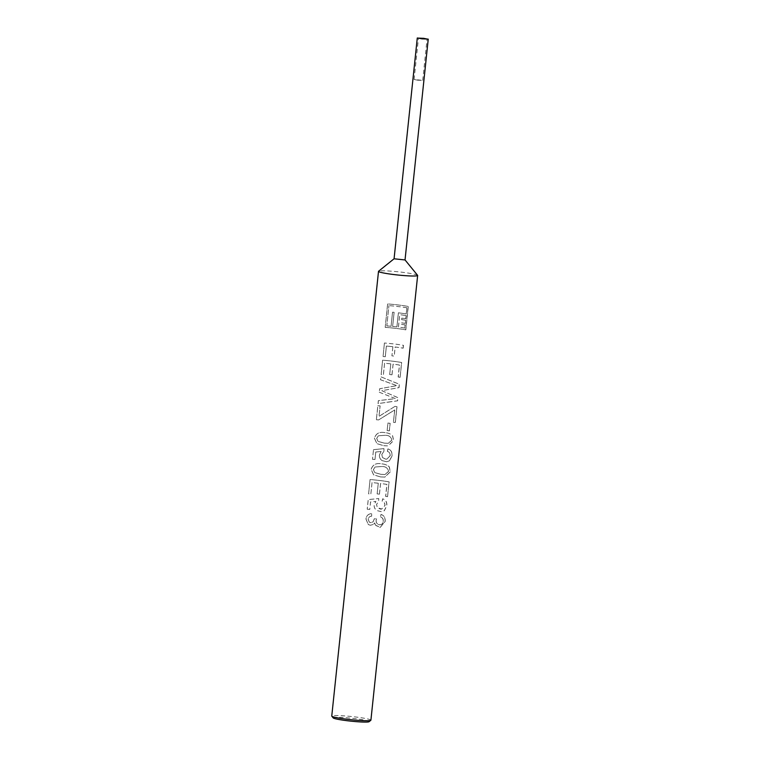 <?xml version="1.0" encoding="UTF-8"?>
<svg xmlns="http://www.w3.org/2000/svg" width="760" height="760" viewBox="0 0 760 760"><rect width="100%" height="100%" fill="white"/><g stroke="black" fill="none" stroke-linecap="round" stroke-linejoin="round"><path stroke-width="0.57" stroke-dasharray="3.8 2.85" d="M375.402 525.084L380.133 527.402L385.044 521.493C385.387 517.817 384.028 515.461 380.988 514.425L380.484 516.99C382.46 517.626 383.373 519.052 383.22 521.274C382.85 523.744 381.548 524.903 379.297 524.742C377.122 524.267 376.067 522.842 376.124 520.476L376.57 518.823L374.252 518.823L373.131 521.835L370.737 522.652L369.284 522.111L368.182 519.298C368.495 517.341 369.645 516.297 371.64 516.173L371.659 513.551C368.315 513.883 366.405 515.717 365.921 519.023L368.305 524.552L370.386 525.245L373.407 524.409L374.699 522.918L375.43 525.075L379.107 527.345L380.209 527.392L385.149 521.493C385.491 517.817 384.123 515.461 381.055 514.425L380.551 516.99C382.546 517.626 383.467 519.052 383.315 521.274C382.945 523.744 381.624 524.903 379.363 524.742C377.169 524.258 376.105 522.832 376.162 520.467L376.608 518.814L374.262 518.804L373.122 521.854L370.747 522.671L369.312 522.13L368.21 519.308C368.524 517.361 369.664 516.315 371.649 516.192L371.668 513.561C368.353 513.903 366.453 515.736 365.969 519.042L368.344 524.571L370.386 525.264L373.388 524.428L374.67 522.928L375.402 525.084M380.104 524.78L379.297 524.742L380.104 524.78M367.203 509.209A19.674 1.615 6 0 1 369.731 509.428L370.548 501.942L375.867 501.439L374.148 504.906C373.986 507.319 374.908 509.209 376.922 510.578L381.406 511.689L384.227 510.701L386.688 505.875C387.058 502.179 385.7 499.823 382.631 498.826L382.128 501.391C384.085 501.951 384.997 503.348 384.873 505.581L381.539 509.105L380.313 509.058L377.255 507.49L376.542 504.45L378.68 501.192L378.698 498.56L368.21 499.586L367.203 509.209L368.258 499.605L378.736 498.55L378.68 501.192M378.271 483.227L377.131 493.895A19.674 1.615 6 0 1 378.689 494.067A19.674 1.615 6 0 1 379.459 494.161L379.42 494.171A19.523 1.596 6 0 0 378.66 494.076A19.523 1.596 6 0 0 377.131 493.895L378.271 483.227A19.674 1.615 6 0 0 372.039 482.59L370.861 494.057A19.523 1.596 6 0 0 368.609 493.867L370.063 479.541L368.609 493.867M379.459 494.161L380.579 483.502A19.674 1.615 6 0 1 386.963 484.405L385.709 496.365A19.674 1.615 6 0 1 387.562 496.679L389.015 481.859A19.523 1.596 6 0 0 380.085 480.558A19.674 1.615 6 0 0 370.063 479.541M387.457 496.679A19.523 1.596 6 0 0 385.624 496.375L386.878 484.405A19.523 1.596 6 0 0 380.541 483.512L379.42 494.171M380.893 474.316L374.69 472.558L373.407 469.566L375.07 466.991L381.719 466.516C385.671 466.393 387.952 468.027 388.55 471.438L385.054 474.525L380.741 474.316L374.709 472.577L373.435 469.575L375.088 467.001L381.681 466.526C385.605 466.393 387.866 468.036 388.455 471.438L384.969 474.534L380.865 474.325M380.465 476.909L384.807 477.109L390.279 471.751L389.243 466.963C387.401 465.139 384.978 464.132 381.966 463.933L381.834 463.913C376.285 462.726 372.733 464.569 371.184 469.423L373.635 474.858L380.465 476.909L384.883 477.099L390.383 471.751L389.338 466.963C387.476 465.139 385.035 464.123 381.995 463.923L381.862 463.904C376.266 462.716 372.685 464.55 371.137 469.404L373.597 474.838L380.494 476.9M372.447 459.277A19.674 1.615 6 0 1 374.984 459.496L375.772 452L381.13 451.497L379.392 454.964C379.24 457.377 380.171 459.268 382.204 460.636L386.659 461.757L389.481 460.769L391.932 455.943C392.302 452.248 390.953 449.891 387.885 448.894L387.372 451.459C389.338 452.019 390.25 453.416 390.117 455.648L386.783 459.173L385.558 459.125L382.498 457.558L381.815 454.508L383.962 451.25L383.952 448.628L373.502 449.673L372.495 459.296L373.502 449.673M374.984 459.496L375.801 452.01L381.111 451.506L379.392 454.974C379.231 457.387 380.161 459.277 382.175 460.645L386.735 461.757L389.566 460.769L392.046 455.943C392.407 452.248 391.048 449.891 387.952 448.884L387.438 451.449C389.415 452.019 390.345 453.425 390.212 455.648L386.859 459.163L385.615 459.116L382.527 457.548L381.786 454.518L383.923 451.259L383.981 448.618L373.454 449.654M384.18 443.108L377.967 441.351L376.684 438.358L378.347 435.784L384.997 435.309C388.949 435.185 391.229 436.82 391.827 440.23L388.331 443.317L384.019 443.108L377.986 441.37L376.713 438.368L378.366 435.793L384.969 435.318C388.882 435.185 391.144 436.829 391.742 440.23L388.255 443.327L384.142 443.118M383.743 445.702L388.084 445.901L393.556 440.543L392.53 435.755C390.678 433.931 388.255 432.924 385.244 432.725L385.111 432.706C379.563 431.519 376.01 433.361 374.462 438.216L376.912 443.65L383.743 445.702M376.352 419.729A19.674 1.615 6 0 1 378.623 419.919L394.706 409.906L393.414 422.256A19.523 1.596 6 0 1 395.248 422.56L396.919 406.695A19.523 1.596 6 0 0 395 406.372L379.002 416.328L380.104 405.878A19.674 1.615 6 0 0 377.834 405.688L376.352 419.729L377.881 405.707A19.523 1.596 6 0 1 380.133 405.887L379.031 416.347L395 406.372M388.331 402.059L397.537 400.805L397.869 397.66L381.834 390.688L398.924 387.628L399.276 384.237L380.912 376.837L380.599 379.791L396.844 385.652L379.658 388.778L379.297 392.226L379.943 392.474L379.249 392.207L395.476 398.648L378.404 400.672L378.1 403.626L388.331 402.059M391.979 399.019L378.356 400.653L378.052 403.608L397.641 400.805L397.964 397.66L381.805 390.668L399.028 387.628L399.38 384.237L380.865 376.817L380.551 379.772L396.929 385.643L379.61 388.759L379.249 392.207L395.561 398.648L391.979 399.019M390.811 363.859L389.671 374.528A19.674 1.615 6 0 1 391.238 374.699A19.674 1.615 6 0 1 391.998 374.794L391.96 374.803A19.523 1.596 6 0 0 391.21 374.709A19.523 1.596 6 0 0 389.671 374.528L390.811 363.859A19.674 1.615 6 0 0 384.579 363.223L383.41 374.68A19.523 1.596 6 0 0 381.159 374.499L382.612 360.173L381.159 374.499M391.998 374.794L393.119 364.135A19.674 1.615 6 0 1 399.513 365.037L398.259 376.998A19.674 1.615 6 0 1 400.111 377.312L401.565 362.491A19.523 1.596 6 0 0 392.625 361.19A19.523 1.596 6 0 0 382.66 360.192M400.007 377.312A19.523 1.596 6 0 0 398.164 376.998L399.427 365.037A19.523 1.596 6 0 0 393.081 364.144L391.96 374.803M392.873 346.721L391.903 355.832A19.674 1.615 6 0 1 393.205 355.974A19.674 1.615 6 0 1 394.221 356.098L395.181 346.997A19.674 1.615 6 0 1 403.17 348.184L403.066 348.184A19.523 1.596 6 0 0 395.143 347.006L394.183 356.108A19.523 1.596 6 0 0 393.176 355.984A19.523 1.596 6 0 0 391.903 355.832L392.873 346.721A19.674 1.615 6 0 0 386.384 346.056L385.301 356.734A19.523 1.596 6 0 0 383.049 356.554L384.417 343.016L383.049 356.554M403.066 348.184L403.37 345.325A19.523 1.596 6 0 0 394.43 344.023A19.523 1.596 6 0 0 384.465 343.026M386.792 325.888A19.674 1.615 6 0 1 391.058 326.268L392.54 312.151A19.674 1.615 6 0 1 394.117 312.312L392.635 326.43A19.674 1.615 6 0 1 396.264 326.838A19.523 1.596 6 0 1 396.901 326.933L398.382 312.816A19.523 1.596 6 0 1 406.21 313.956L406.856 307.8L406.305 313.956A19.674 1.615 6 0 0 398.42 312.806L396.929 326.923A19.674 1.615 6 0 0 396.264 326.838A19.523 1.596 6 0 0 392.625 326.439L394.117 312.331A19.523 1.596 6 0 0 392.549 312.17L391.067 326.277A19.523 1.596 6 0 0 386.83 325.897L388.92 305.615L386.83 325.897M406.952 307.8A19.674 1.615 6 0 0 398.401 306.574A19.523 1.596 6 0 0 388.968 305.634M401.793 318.145L401.631 319.637L401.793 318.145A19.523 1.596 6 0 1 405.697 318.753L405.802 318.763A19.674 1.615 6 0 0 401.859 318.136M401.631 319.637A19.523 1.596 6 0 1 405.545 320.255L405.213 323.418A19.523 1.596 6 0 0 401.299 322.8L401.147 324.301A19.523 1.596 6 0 1 405.051 324.909L404.719 328.073A19.523 1.596 6 0 0 398.401 327.123L399.712 314.649A19.523 1.596 6 0 1 406.03 315.599L405.697 318.753M385.197 327.36L387.657 303.952A19.523 1.596 6 0 1 398.534 305.016A19.523 1.596 6 0 1 408.177 306.441L405.716 329.849A19.523 1.596 6 0 0 396.074 328.415A19.523 1.596 6 0 0 385.197 327.36L387.6 303.933A19.674 1.615 6 0 1 398.563 305.007A19.674 1.615 6 0 1 408.291 306.441L405.83 329.849A19.674 1.615 6 0 0 396.102 328.405A19.674 1.615 6 0 0 385.139 327.341M406.856 307.8A19.523 1.596 6 0 0 398.363 306.584A19.674 1.615 6 0 0 388.92 305.615M369.103 721.686A18.107 1.482 6 0 0 354.787 718.599A18.107 1.482 6 0 0 333.212 717.915M370.909 720.176A19.674 1.615 6 0 0 355.272 716.946A19.674 1.615 6 0 0 331.759 716.062M417.591 275.329A19.674 1.615 6 0 0 402.012 272.232A19.674 1.615 6 0 0 378.584 271.234M403.17 348.184L403.474 345.325A19.674 1.615 6 0 0 394.459 344.014A19.674 1.615 6 0 0 384.417 343.016M386.384 346.056L385.263 356.725A19.674 1.615 6 0 0 382.992 356.535M400.111 377.312L401.669 362.491A19.674 1.615 6 0 0 392.663 361.18A19.674 1.615 6 0 0 382.612 360.173M384.579 363.223L383.382 374.67A19.674 1.615 6 0 0 381.111 374.481M378.623 419.919L394.801 409.906L393.414 422.256M385.139 432.697C379.544 431.509 375.972 433.342 374.414 438.197L376.874 443.631L383.781 445.692L388.16 445.892L393.661 440.543L392.616 435.755C390.754 433.931 388.312 432.915 385.282 432.715L385.139 432.697M372.039 482.59L370.832 494.038A19.674 1.615 6 0 0 368.562 493.848M367.251 509.228A19.523 1.596 6 0 1 369.759 509.438L370.519 501.933L375.887 501.429L374.148 504.897C373.986 507.309 374.927 509.2 376.96 510.568L381.482 511.689L384.322 510.701L386.792 505.884C387.163 502.179 385.795 499.823 382.698 498.817L382.185 501.381C384.17 501.951 385.092 503.358 384.959 505.581L381.615 509.095L377.283 507.481L376.561 504.44L378.717 501.182M387.562 496.679L389.12 481.859A19.674 1.615 6 0 0 380.114 480.548A19.523 1.596 6 0 0 370.12 479.56M395.086 406.372A19.674 1.615 6 0 1 397.014 406.704L395.352 422.56A19.674 1.615 6 0 0 393.499 422.247M387.163 430.578A19.674 1.615 6 0 1 389.358 430.873L390.155 423.329A19.674 1.615 6 0 0 387.952 423.035L387.115 430.587L387.952 423.035M405.013 259.91L394.07 258.78M417.544 80.189L422.712 80.379L414.105 79.477L417.544 80.189M405.545 320.255L405.64 320.255A19.674 1.615 6 0 0 401.707 319.637M405.213 323.418L405.308 323.418A19.674 1.615 6 0 0 401.375 322.791L401.147 324.301M405.64 320.255L405.308 323.418M405.051 324.909L405.156 324.909A19.674 1.615 6 0 0 401.213 324.292M404.719 328.073L404.823 328.073A19.674 1.615 6 0 0 398.449 327.113L399.712 314.649M405.156 324.909L404.823 328.073M406.03 315.599L406.134 315.599A19.674 1.615 6 0 0 399.76 314.64M406.134 315.599L405.802 318.763M392.853 346.731A19.523 1.596 6 0 0 386.422 346.075M390.792 363.869A19.523 1.596 6 0 0 384.617 363.242M378.651 419.938A19.523 1.596 6 0 0 376.399 419.748M389.358 430.873L389.291 430.882A19.523 1.596 6 0 0 387.115 430.587M389.291 430.882L390.089 423.339A19.523 1.596 6 0 0 387.904 423.044M375.012 459.505A19.523 1.596 6 0 0 372.495 459.296M378.252 483.236A19.523 1.596 6 0 0 372.067 482.609M422.712 80.379L427.063 39.026M414.105 79.477L418.456 38.123"/><path stroke-width="1.14" d="M394.098 258.761L378.584 271.234A19.674 1.615 6 0 0 378.508 271.358L331.759 716.062A19.674 1.615 6 0 0 331.816 716.205L333.212 717.915A18.107 1.482 6 0 0 347.548 720.765A18.107 1.482 6 0 0 369.103 721.686L370.823 720.299A19.674 1.615 6 0 0 370.909 720.176L417.648 275.471A19.674 1.615 6 0 0 417.591 275.329L405.033 259.93L428.241 39.149L417.278 38L428.241 39.149M331.816 716.205A19.674 1.615 6 0 0 347.396 719.302A19.674 1.615 6 0 0 370.823 720.299M378.508 271.358A19.674 1.615 6 0 0 394.145 274.588A19.674 1.615 6 0 0 417.648 275.471M417.278 38L394.07 258.79L405.033 259.948M421.895 38.836L427.063 39.026L423.624 38.313L418.456 38.123L421.895 38.836"/></g></svg>
